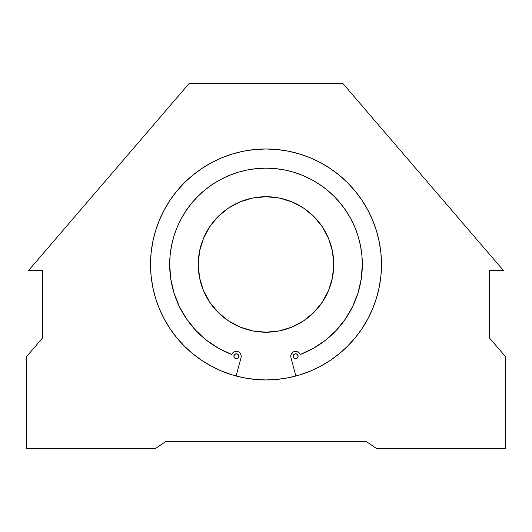 <?xml version="1.0" encoding="UTF-8"?>
<svg xmlns="http://www.w3.org/2000/svg" width="532" height="532" viewBox="0 0 532 532"><rect width="100%" height="100%" fill="white"/><g stroke="black" fill="none" stroke-linecap="round" stroke-linejoin="round"><path stroke-width="0.8" d="M298.126 356.234A2.454 2.454 0 0 1 295.672 358.688A2.454 2.454 0 0 1 293.218 356.234L293.937 357.969L295.672 358.688L297.408 357.969L298.126 356.234L297.408 354.498L295.672 353.78L293.937 354.498L293.218 356.234A2.454 2.454 0 0 1 295.672 353.78A2.454 2.454 0 0 1 298.126 356.234L297.94 357.178M238.782 356.234A2.454 2.454 0 0 1 236.328 358.688A2.454 2.454 0 0 1 233.874 356.234L234.592 357.969L236.328 358.688L238.063 357.969L238.782 356.234L238.063 354.498L236.328 353.78L234.592 354.498L233.874 356.234A2.454 2.454 0 0 1 236.328 353.78A2.454 2.454 0 0 1 238.782 356.234L238.595 357.178M362.325 264.464A96.325 96.325 0 0 1 300.261 354.492L313.408 348.314L325.471 340.234L336.184 330.438L345.308 319.134L352.623 306.592L357.969 293.092L361.228 278.948L362.325 264.464L361.86 255.021L360.47 245.671L358.176 236.507L354.99 227.603L350.947 219.058L346.093 210.951L340.46 203.357L334.109 196.355L327.107 190.004L319.513 184.378L311.406 179.517L302.861 175.474L293.963 172.288L284.793 169.994L275.443 168.604L266 168.145L256.557 168.604L247.207 169.994L238.037 172.288L229.139 175.474L220.594 179.517L212.487 184.378L204.893 190.004L197.891 196.355L191.54 203.357L185.907 210.951L181.053 219.058L177.01 227.603L173.824 236.507L171.53 245.671L170.14 255.021L169.675 264.464A96.325 96.325 0 0 1 266 168.145A96.325 96.325 0 0 1 362.325 264.464M297.089 375.678L293.451 376.629L295.885 376.004L290.931 357.504A4.908 4.908 0 0 1 290.765 356.234L291.057 354.565L293.192 351.998L296.484 351.393L299.396 353.029L300.261 354.492L313.408 348.314L325.471 340.234M87.986 201.296L66.912 225.841M70.118 222.103L68.136 224.411M79.76 210.872L76.049 215.194M85.878 203.743L83.79 206.177M381.477 264.464A115.477 115.477 0 0 1 266 379.941A115.477 115.477 0 0 1 150.523 264.464A115.477 115.477 0 0 1 266 148.993A115.477 115.477 0 0 1 381.477 264.464L380.919 275.782L379.256 286.994L376.503 297.987L372.686 308.653L367.838 318.901L362.013 328.623L355.263 337.72L347.655 346.119L339.256 353.727L330.153 360.477L320.437 366.309L310.189 371.15L299.523 374.967L288.53 377.72L277.318 379.382L266 379.941L254.682 379.382L243.47 377.72L232.477 374.967L221.811 371.15L211.563 366.309L201.847 360.477L192.744 353.727L184.345 346.119L176.737 337.72L169.987 328.623L164.162 318.901L159.314 308.653L155.497 297.987L152.744 286.994L151.081 275.782L150.523 264.464L151.081 253.146L152.744 241.94L155.497 230.948L159.314 220.275L164.162 210.034L169.987 200.311L176.737 191.207L184.345 182.815L192.744 175.201L201.847 168.451L211.563 162.626L221.811 157.778L232.477 153.961L243.47 151.208L254.682 149.545L266 148.993L277.318 149.545L288.53 151.208L299.523 153.961L310.189 157.778L320.437 162.626L330.153 168.451L339.256 175.201L347.655 182.815L355.263 191.207L362.013 200.311L367.838 210.034L372.686 220.275L376.503 230.948L379.256 241.94L380.919 253.146L381.477 264.464A115.477 115.477 0 0 1 381.477 264.51M333.757 264.464A67.757 67.757 0 0 1 266 332.221A67.757 67.757 0 0 1 198.243 264.464A67.757 67.757 0 0 1 266 196.714A67.757 67.757 0 0 1 333.757 264.464L332.453 277.684L328.596 290.392L322.339 302.11L313.907 312.377L303.646 320.803L291.928 327.06L279.22 330.917L266 332.221L252.78 330.917L240.072 327.06L228.354 320.803L218.093 312.377L209.661 302.11L203.404 290.392L199.547 277.684L198.243 264.464L199.547 251.25L203.404 238.536L209.661 226.825L218.093 216.557L228.354 208.132L240.072 201.867L252.78 198.01L266 196.714L279.22 198.01L291.928 201.867L303.646 208.132L313.907 216.557L322.339 226.825L328.596 238.536L332.453 251.25L333.757 264.464M446.122 203.743L455.951 215.194M465.061 225.807L459.209 218.991M26.6 448.622L155.331 448.622L165.499 441.7L366.501 441.7L376.669 448.622L505.4 448.622L505.4 356.54L489.593 338.126L489.593 270.602L503.518 270.602L342.788 83.378L189.212 83.378L28.482 270.602L42.407 270.602L42.407 338.126L26.6 356.54L26.6 448.622L155.331 448.622L165.499 441.7L366.501 441.7L376.669 448.622L505.4 448.622L505.4 356.54L489.593 338.126L489.593 270.602L503.518 270.602L342.788 83.378L189.212 83.378L28.482 270.602L42.407 270.602L42.407 338.126L26.6 356.54L26.6 448.622M375.738 300.4L374.721 303.373M358.754 333.251L356.839 335.759M345.847 347.888L343.546 350.029M187.091 348.773A115.477 115.477 0 0 1 187.065 348.746A115.477 115.477 0 0 0 187.091 348.773L186.147 347.881M175.161 335.759L173.246 333.251M157.279 303.373L156.255 300.387M169.987 200.311L176.737 191.207M355.263 191.207L362.013 200.311M206.529 340.234L218.592 348.314L231.739 354.492A96.325 96.325 0 0 1 169.675 264.464L170.772 278.948L174.03 293.092L179.377 306.592L186.692 319.134L195.816 330.438L206.529 340.234L218.592 348.314L231.739 354.492L232.71 352.909L234.2 351.805L235.995 351.333L237.837 351.566L239.46 352.457L240.644 353.886L241.202 355.655L241.069 357.504L236.115 376.004L238.549 376.629M248.431 378.598L250.924 378.95M250.978 378.957L252.427 379.143M279.573 379.143L281.076 378.95M290.765 356.234A4.908 4.908 0 0 0 290.931 357.504A4.908 4.908 0 0 1 294.788 351.406A4.908 4.908 0 0 1 300.261 354.492L299.396 353.029M352.623 306.592L357.969 293.092M360.47 245.671L358.176 236.507M354.99 227.603L350.947 219.058M173.824 236.507L171.53 245.671M174.03 293.092L179.377 306.592M218.592 348.314L231.739 354.492A4.908 4.908 0 0 1 237.837 351.566A4.908 4.908 0 0 1 241.069 357.504L236.115 376.004A115.477 115.477 0 0 1 211.663 366.355A115.477 115.477 0 0 0 236.115 376.004L234.898 375.672M219.497 370.159L216.624 368.856M152.278 284.514L152.066 283.283A115.477 115.477 0 0 1 152.066 283.263L151.773 281.408L152.066 283.263A115.477 115.477 0 0 0 152.066 283.283L152.278 284.514M277.318 149.545L288.53 151.208M367.838 210.034L372.686 220.275M380.227 281.408L379.934 283.263L380.227 281.408M379.934 283.263A115.477 115.477 0 0 1 379.934 283.283L379.722 284.514M375.745 300.387L375.346 301.584A115.477 115.477 0 0 1 375.326 301.644M345.853 347.881L344.962 348.719L345.853 347.881M313.661 369.647L312.503 370.159M297.102 375.672L295.938 375.991M290.931 357.504L295.885 376.004L293.451 376.629M332.453 251.25L328.596 238.536L322.339 226.825M313.907 216.557L303.646 208.132L291.928 201.867M279.22 198.01L266 196.714L252.78 198.01L240.072 201.867M228.354 208.132L218.093 216.557L209.661 226.825M203.404 238.536L199.547 251.25M203.404 290.392L209.661 302.11M218.093 312.377L228.354 320.803L240.072 327.06M252.78 330.917L266 332.221L279.22 330.917M303.646 320.803L313.907 312.377M328.596 290.392L332.453 277.684M211.463 366.249A115.477 115.477 0 0 1 201.821 360.463A115.477 115.477 0 0 0 211.463 366.249M295.885 376.004A115.477 115.477 0 0 0 320.337 366.355M320.537 366.249A115.477 115.477 0 0 0 330.179 360.463M330.093 168.411L328.577 167.414M211.517 162.652L209.947 163.504M229.139 175.474L238.037 172.288M234.06 355.296L234.592 354.498M235.383 353.966L237.265 353.966M238.063 357.969L237.265 358.502M294.735 353.966L296.617 353.966"/></g></svg>

